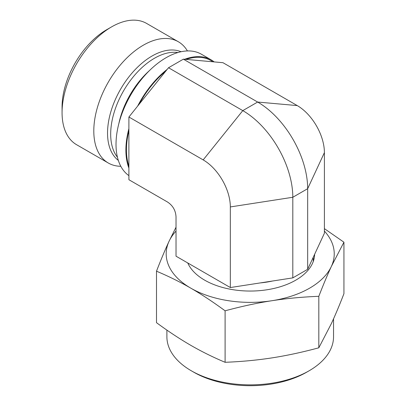 <?xml version="1.0" encoding="UTF-8"?>
<svg xmlns="http://www.w3.org/2000/svg" width="406" height="406" viewBox="0 0 406 406"><rect width="100%" height="100%" fill="white"/><g stroke="black" fill="none" stroke-linecap="round" stroke-linejoin="round"><path stroke-width="0.61" d="M307.667 269.305L324.404 233.232L324.404 152.62L307.667 188.694L292.812 197.265L230.334 206.933A38.403 22.173 60 0 0 203.178 159.898L128.91 117.019L128.885 128.692A70.745 40.844 120 0 0 128.885 168.028L128.91 179.731L167.445 201.98C172.804 205.492 175.661 210.44 176.021 216.834L176.021 256.186L230.334 287.544L292.812 277.882L307.667 269.305L307.667 188.694A70.745 40.844 60 0 0 257.643 102.048L183.375 59.169L168.52 67.741L167.15 69.396A70.745 40.844 120 0 0 137.649 106.093L128.91 117.019M203.178 159.898L242.788 110.62L257.643 102.048L297.248 105.585L222.98 62.707L214.185 61.91A70.745 40.844 120 0 0 211.293 59.936A70.745 40.844 120 0 0 184.689 59.271L183.375 59.169M128.91 175.646A70.745 40.844 -60 0 1 116.02 144.384A70.745 40.844 -60 0 1 146.901 73.187A70.745 40.844 -60 0 1 201.417 54.237L211.293 59.936M297.248 105.585A38.403 22.173 60 0 1 324.404 152.62M214.185 61.91L184.689 59.271M167.15 69.396L137.649 106.093M128.885 128.692L128.885 168.028M120.815 166.293A70.02 40.427 -60 0 1 108.3 163.014L76.572 144.698A70.02 40.427 -60 0 1 62.067 112.645A70.02 40.427 -60 0 1 111.579 26.887L111.579 26.887A70.02 40.427 -60 0 1 146.591 23.421L178.32 41.737A70.02 40.427 -60 0 1 187.415 50.938M111.579 26.887L106.631 29.745A63.016 36.383 120 0 0 62.067 106.925L62.067 112.645M108.3 163.014A70.02 40.427 -60 0 1 97.567 106.91A70.02 40.427 -60 0 1 143.308 45.203A70.02 40.427 -60 0 1 178.32 41.737M168.52 67.741L242.788 110.62A70.745 40.844 60 0 1 292.812 197.265L292.812 277.882M230.334 287.544L230.334 206.933M333.539 318.832L333.539 336.757A83.326 48.106 180 0 1 309.133 370.774A83.326 48.106 180 0 1 191.292 370.774A83.326 48.106 180 0 1 166.891 336.757L166.891 330.093M191.292 370.774L193.769 372.2A79.825 46.086 0 0 0 306.657 372.2L309.133 370.774M156.498 271.198L156.498 322.684C168.449 331.474 179.888 339.025 190.8 345.333C201.711 351.626 213.15 357.28 225.102 362.294C241.433 361.655 257.054 360.188 271.959 357.889C286.869 355.575 302.49 352.21 318.822 347.795L331.377 323.582C335.371 314.97 339.553 305.007 343.933 293.685L343.933 242.204L331.377 266.412C327.454 274.847 323.272 284.814 318.822 296.309C302.206 296.974 286.585 298.44 271.959 300.714C257.333 302.967 241.717 306.332 225.102 310.808C212.942 301.881 201.508 294.33 190.8 288.158C180.091 281.967 168.657 276.313 156.498 271.198C160.949 259.703 165.135 249.736 169.053 241.301L176.021 227.208M318.822 347.795L318.822 296.309M225.102 362.294L225.102 310.808M324.404 228.649L343.933 242.204M313.234 258.744A64.417 37.19 180 0 1 313.701 260.16M314.63 254.303A64.417 37.19 180 0 1 266.889 289.782A64.417 37.19 180 0 1 187.755 262.961M176.021 231.085A84.027 48.512 0 0 0 169.053 241.301A84.027 48.512 0 0 0 190.8 288.158A84.027 48.512 0 0 0 271.959 300.714A84.027 48.512 0 0 0 331.377 266.412A84.027 48.512 0 0 0 324.404 231.085M260.266 282.916A63.016 36.383 0 0 0 272.614 281.003M186.075 59.408A70.02 40.427 -60 0 1 212.856 61.803M139.04 104.418A70.02 40.427 -60 0 1 165.815 71.106M128.91 166.227A70.02 40.427 -60 0 1 128.91 130.524M117.441 157.229A61.966 35.779 -60 0 1 116.126 106.555A61.966 35.779 -60 0 1 154.498 58.241A61.966 35.779 -60 0 1 177.879 52.547M118.324 160.39A62.905 36.317 -60 0 1 111.584 109.351A62.905 36.317 -60 0 1 152.022 56.043A62.905 36.317 -60 0 1 181.061 51.735M118.846 123.617A61.966 35.779 -60 0 1 149.469 70.573M313.234 261.571L313.234 257.308"/></g></svg>
